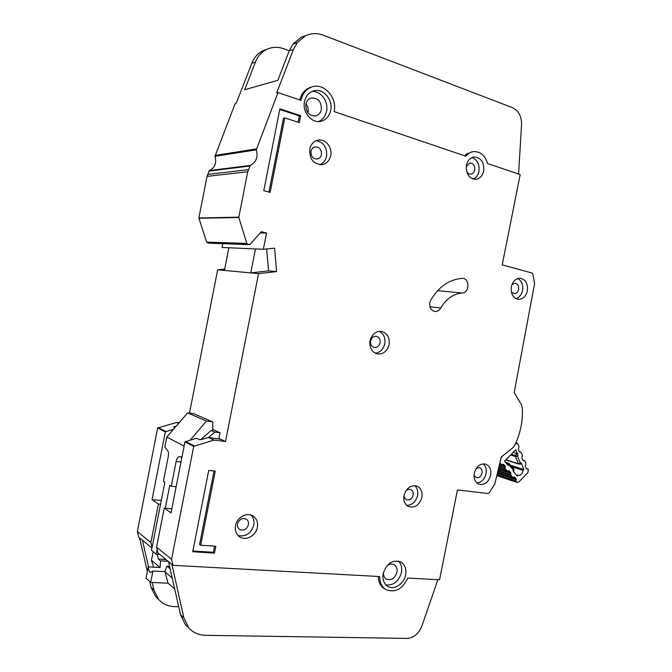 <?xml version="1.0" encoding="UTF-8"?>
<svg xmlns="http://www.w3.org/2000/svg" width="672" height="672" viewBox="0 0 672 672"><rect width="100%" height="100%" fill="white"/><g stroke="black" fill="none" stroke-linecap="round" stroke-linejoin="round"><path stroke-width="1.01" d="M519.322 451.735L520.901 452.197L519.355 451.802L518.398 449.476L519.011 446.51L517.961 443.948L515.768 443.209M511.837 466.788L523.11 470.392C522.472 473.659 520.85 475.322 518.272 475.381L516.163 474.692M497.574 472.441L512.576 477.448L514.416 477.011L516.247 479.018L516.096 480.976L497.062 474.566M499.598 464.066L501.547 464.696L503.672 464.444L505.277 466.309L505.126 468.292L499.052 466.318M498.574 468.317L507.091 471.106L508.939 470.677L510.796 472.702L510.644 474.659L498.044 470.492M500.984 458.296L502.043 456.557M515.348 444.142L516.566 443.436M513.71 468.972L513.937 469.854L513.374 470.047L508.973 464.923L508.04 463.168L508.998 463.478L508.973 464.923L508.074 465.293L504.512 461.152L515.768 449.719L518.003 455.171L516.482 453.466L513.576 452.592M520.825 464.041L521.186 462.924L523.883 469.51L523.11 470.392M518.272 475.381L517.423 476.162L513.139 471.181L513.668 468.922L509.065 463.554M501.547 464.696L499.876 462.89M507.091 471.106L505.126 468.292M512.576 477.448L510.644 474.659M526.159 468.451L528.335 469.375L527.932 472.559L518.75 482.051L517.054 482.462L516.096 480.976M527.738 468.955L526.21 468.577L525.269 466.276L525.874 463.336L524.933 461.034L522.791 460.228L521.858 457.909L522.455 454.961L520.901 452.197M511.946 454.49L517.516 456.204L515.458 456.498L516.482 453.466M521.186 462.924L520.288 462.966L519.212 464.15L518.414 463.697L520.288 462.966L517.516 456.204L518.003 455.171M508.998 463.478L505.378 462.168M510.518 465.251L523.883 469.51M168.101 561.322L160.499 560.893L158.332 559.07L157.332 554.274M212.755 429.509L220.03 432.768L218.786 439.06M184.111 446.065L166.774 437.069L164.816 447.031L167.706 450.635C168.538 451.928 168.697 454.037 168.21 456.968L163.422 481.312L164.875 482.227L151.502 550.276L156.24 554.215L159.718 554.417M169.579 566.378L166.874 566.227L164.9 571.612L152.939 571.007L150.797 572.536C149.411 572.25 148.554 570.36 148.243 566.874L160.096 567.496L160.499 560.893M180.986 462.008L176.148 461.462L171.268 486.276L169.772 485.335L165.278 508.217M157.147 549.578L156.24 554.215M171.268 486.276L176.131 486.755M182.003 456.826L178.886 456.8L181.936 457.153M220.03 432.768L214.696 432.071L208.614 437.438L220.71 439.303L218.904 438.472M190.302 439.967L206.43 421.075L212.831 421.957L212.747 430.676L211.151 430.466L214.696 432.071M153.611 567.151L151.444 560.238L153.199 551.687M174.686 588.941L168.067 583.187L150.696 582.414L146.026 578.147L148.243 566.874M170.016 568.302L166.874 566.227M176.148 461.462C176.795 458.564 177.71 457.01 178.886 456.8M150.696 582.414L152.939 571.007M168.067 583.187L164.9 571.612M172.217 578.021L164.875 571.738M200.701 439.681L211.151 430.466M166.774 437.069L187.639 412.868L193.838 413.742L212.831 421.957M159.911 567.487L151.444 560.238M206.43 421.075L187.639 412.868M321.359 109.519C320.611 112.778 318.839 114.887 316.033 115.828C309.12 116.18 305.718 112.333 305.844 104.286C306.558 101.136 308.246 99.053 310.918 98.053C317.982 97.516 321.46 101.338 321.359 109.519M305.945 103.824C307.902 106.336 308.616 109.166 308.087 112.308L307.944 112.904M386.803 565.967C389.357 563.884 391.843 563.48 394.262 564.757C396.598 566.362 397.496 568.882 396.95 572.317C394.766 578.584 391.188 580.826 386.198 579.037C384.124 577.584 383.233 575.316 383.51 572.25M304.525 101.564C301.98 112.51 312.312 124.186 321.56 121.12C326.365 119.566 329.406 115.996 330.691 110.426C333.329 99.305 322.468 87.276 312.942 91.09C308.524 92.812 305.718 96.298 304.525 101.564M311.984 91.476C320.796 90.661 328.759 101.632 326.55 111.275C325.433 116.306 322.762 119.725 318.562 121.531M383.183 573.594C382.284 579.247 383.712 583.447 387.45 586.177C393.725 590.638 404.082 584.094 405.636 574.854C406.56 569.016 405.023 564.749 401.041 562.061C392.759 559.306 386.812 563.144 383.183 573.594M398.42 561.044C401.243 563.934 402.242 567.773 401.419 572.578C398.706 581.49 393.548 585.606 385.938 584.942M235.528 525.63C236.93 517.096 247.405 511.678 253.394 516.256C256.805 518.868 258.124 522.572 257.359 527.36C255.965 536.021 245.112 541.514 239.106 536.449C235.981 533.82 234.788 530.208 235.528 525.63M238.115 535.567C245.818 537.012 251.034 533.551 253.789 525.193C254.486 521.077 253.537 517.692 250.925 515.046M370.028 340.771C371.893 334.219 375.707 331.094 381.469 331.397C387.307 333.119 389.844 337.52 389.071 344.618C387.148 351.33 383.216 354.43 377.278 353.926C371.683 352.078 369.264 347.693 370.028 340.771M375.236 353.212C380.176 352.523 383.359 349.39 384.796 343.82C385.594 337.991 383.771 333.824 379.336 331.33M511.358 286.742C512.786 281.291 515.71 278.46 520.12 278.25C525.672 279.443 528.091 283.66 527.36 290.892C525.899 296.436 522.917 299.267 518.398 299.376C512.988 298.082 510.644 293.874 511.358 286.742M515.945 298.679C519.338 297.503 521.539 294.773 522.539 290.489C523.32 284.886 521.741 280.904 517.81 278.552M474.247 473.18C476.381 466.2 480.236 463.201 485.806 464.184C489.796 466.04 491.408 469.728 490.636 475.264C488.468 482.336 484.554 485.31 478.892 484.176C475.037 482.278 473.491 478.607 474.247 473.18M476.91 482.975C481.538 482.362 484.588 479.27 486.058 473.701C486.755 469.484 485.822 466.2 483.26 463.84M309.75 149.134C310.867 144.396 313.488 141.439 317.604 140.263C325.046 138.172 332.665 147.235 330.7 155.644C329.524 160.591 326.743 163.582 322.358 164.615C313.589 164.422 309.389 159.256 309.75 149.134M319.67 164.707C323.316 163.288 325.618 160.44 326.592 156.164C327.256 147.538 323.828 142.372 316.319 140.666M466.435 165.278C467.569 160.566 470.064 157.802 473.903 156.988C480.992 157.466 484.252 162.137 483.689 171.016C482.513 175.846 479.942 178.618 475.969 179.332C469.048 178.71 465.872 174.023 466.435 165.278M473.273 179.113C476.204 177.744 478.094 175.174 478.934 171.385C479.707 164.338 477.364 159.734 471.92 157.584M403.99 495.474C406.468 487.78 410.861 484.697 417.169 486.2C421.092 488.292 422.654 492.022 421.882 497.389C419.345 505.201 414.876 508.25 408.458 506.545C404.712 504.403 403.225 500.716 403.99 495.474M406.711 505.378C412.171 505.184 415.783 501.934 417.556 495.617C418.261 491.392 417.295 488.057 414.666 485.621M430.727 300.174L429.811 302.702C429.324 307.558 431.021 310.481 434.893 311.48C437.346 311.632 439.312 310.472 440.79 308.003C446.191 298.805 453.331 293.807 462.202 293.009C469.493 292.95 469.988 278.393 462.689 278.376L462.21 278.376C449.207 279.418 438.715 286.684 430.727 300.174M385.308 589.252L385.468 589.361C381.562 586.589 379.646 582.313 379.739 576.542L172.964 565.328L171.553 559.322L193.721 446.326L214.032 440.11L225.506 441.521L258.56 273.638L276.57 271.572L274.554 248.144L263.357 249.287L266.557 233.05L261.282 231.706L250.202 244.28L247.699 244.247L246.893 243.457L238.804 217.484L247.708 171.755L250.312 165.404C256.208 162.238 258.208 157.046 256.301 149.848L277.998 92.576L276.696 92.912L293.454 49.409L297.251 42.571L305.567 35.717C311.245 33.096 317.134 32.911 323.232 35.171L512.526 107.688C518.591 110.653 521.606 116.29 521.564 124.58L518.582 174.056M249.337 244.633L208.958 243.18L206.581 242.088L198.87 217.988L207.035 176.383L209.437 170.562C214.956 167.647 216.804 162.893 214.981 156.299L235.074 103.757L236.174 103.471L251.773 63.336C254.142 57.456 257.93 53.222 263.138 50.652L267.078 49.232M405.56 491.291C407.165 489.46 408.92 488.897 410.819 489.594C412.751 490.636 413.524 492.492 413.137 495.138C411.886 499.002 409.668 500.522 406.484 499.699C404.788 498.784 404.006 497.162 404.132 494.836M466.259 166.421L469.829 163.002C473.332 163.254 474.953 165.581 474.676 169.974C474.096 172.36 472.828 173.737 470.862 174.098C469.022 174.224 467.586 173.3 466.57 171.335M321.426 154.56C320.846 156.988 319.486 158.474 317.335 159.004C312.942 158.945 310.825 156.391 311.002 151.334C311.564 148.957 312.883 147.487 314.966 146.916C319.444 146.891 321.594 149.444 321.426 154.56M476.33 468.208L479.623 467.687C481.589 468.619 482.387 470.45 482.009 473.18C480.934 476.683 478.993 478.162 476.179 477.616L474.004 475.222M511.997 284.55L514.996 283.181C517.751 283.794 518.944 285.886 518.591 289.464C517.86 292.211 516.382 293.614 514.147 293.681L511.325 291.85M380.092 342.871C379.151 346.181 377.202 347.726 374.27 347.5C371.456 346.592 370.23 344.408 370.616 340.956C371.549 337.68 373.456 336.134 376.354 336.311C379.226 337.176 380.478 339.368 380.092 342.871M248.413 524.765C246.548 529.645 243.541 531.166 239.383 529.309C237.796 527.999 237.182 526.193 237.56 523.891C239.383 519.061 242.365 517.524 246.49 519.28C248.144 520.59 248.791 522.413 248.413 524.765M147.353 571.402L139.566 537.835L138.692 537.113L137.365 531.569L157.643 427.988L176.618 422.47L179.105 422.764M189.487 413.129L217.661 269.8L224.708 269.018M263.357 249.287L222.054 247.456L222.793 243.676M289.246 50.778L283.618 48.712C277.813 46.662 272.219 46.872 266.843 49.342C261.61 51.937 257.796 56.196 255.41 62.126L244.684 89.737L277.864 80.304L289.229 50.82L293 44.041L301.266 37.229L305.634 35.683M225.506 441.521L220.71 439.303M151.948 548.024L142.397 540.162L148.579 566.891M172.964 565.328L157.954 552.972L156.576 547.168L164.228 508.133L171.016 512.87L184.934 441.857L196.165 438.304L200.298 439.79L208.606 437.43L214.242 440.093M161.297 500.447L152.057 499.615L158.432 504.076L150.889 542.548L152.057 547.453M160.541 504.26L158.432 504.076M152.057 499.615L165.32 431.894L173.477 429.29M171.814 508.78L164.228 508.133M176.148 426.199L173.687 426.871L174.863 427.678M171.553 559.322L156.576 547.168M150.889 542.548L137.365 531.569M299.754 99.943C301.375 93.702 304.844 89.536 310.136 87.444L311.497 87.091C323.635 82.127 337.512 97.448 334.144 111.594L465.78 156.173C467.863 153.653 470.341 152.158 473.197 151.67C480.262 151.267 485.058 155.232 487.57 163.556L520.178 174.594L502.219 264.877L531.955 272.983L532.795 274.025L534.601 283.525L514.214 392.44L521.606 405.023L522.354 408.517C522.883 420.991 520.498 432.978 515.18 444.486L513.139 447.527L501.304 456.994L494.743 484.193L489.199 492.836L488.032 493.492L457.439 489.98L439.572 579.785L407.761 578.063C402.226 589.52 394.792 593.292 385.468 589.361M472.676 151.729L466.822 153.846L464.663 155.795M384.09 588.554C380.36 585.942 378.445 581.91 378.344 576.467M277.998 92.576L300.938 100.346C302.434 93.719 305.953 89.309 311.497 87.091M208.732 470.392L192.721 551.737L214.486 553.098L215.838 546.21L200.676 545.202L215.258 471.106L208.732 470.392M284.794 117.886L299.292 122.59L300.653 115.66L279.888 108.822L263.785 190.655L270.127 192.419L284.794 117.886L283.492 118.154L268.934 192.091M258.56 273.638L217.661 269.8M250.765 272.908L255.478 248.942L228.892 247.758L224.431 270.438L250.765 272.908L268.565 270.875L266.65 248.951M276.57 271.572L268.565 270.875M266.557 233.05L260.165 232.974M152.183 582.481L153.922 589.999L158.542 599.298C162.607 603.901 167.849 606.337 174.266 606.614L178.71 606.757M158.71 599.491L155.644 596.576L151.04 587.328L149.688 581.498M310.136 87.444L312.144 86.881M171.923 564.472L183.851 617.82L188.706 627.715C192.99 632.587 198.526 635.116 205.304 635.309L407.039 638.4C413.767 637.904 418.69 633.847 421.806 626.212L437.892 579.692M188.74 627.766L185.346 624.565L180.516 614.729L168.538 561.775L171.822 564.472L168.538 561.775M279.754 109.502L299.317 115.937L300.653 115.66M299.317 115.937L298.091 122.203M214.04 470.971L199.584 544.412L200.676 545.202M214.586 546.126L213.368 552.292L214.486 553.098M213.368 552.292L192.872 550.998M497.339 473.416L516.348 479.783M505.378 467.082L499.338 465.133M498.322 469.333L510.905 473.474M506.713 463.714L508.04 463.168L505.571 462.386M499.615 463.974L501.278 464.512M516.432 482.026L496.86 475.406M506.209 459.875L518.414 463.697L515.458 456.498L511.274 455.23M516.272 481.841L496.885 475.289M503.672 464.444L503.059 464.243M505.201 466.217L499.523 464.386M497.515 472.685L516.18 478.918M514.088 476.994L514.676 477.187M498.868 467.065L505.302 469.157M498.59 468.224L506.831 470.921M512.316 477.271L497.591 472.357M510.812 475.532L497.868 471.232M522.749 460.127L524.328 460.614M509.2 470.862L508.612 470.669M510.728 472.592L498.506 468.586M165.892 559.507L158.332 559.07M169.134 568.134L169.991 568.176M256.301 149.848L214.981 156.299M194.166 445.822L185.38 441.37M214.032 440.11L208.387 437.447M165.32 431.894L157.643 427.988M165.749 431.424L158.063 427.535M178.567 423.385L176.618 422.47M142.397 540.162L139.566 537.835M193.721 446.326L184.934 441.857M178.634 423.31L176.82 422.453M249.178 244.608L208.723 243.146M247.699 244.247L207.346 242.819M246.893 243.457L206.581 242.088M238.804 217.484L198.887 218.282M238.778 217.157L198.87 217.988M247.708 171.755L207.035 176.383M248.312 169.655L207.589 174.46M249.707 166.034L208.883 171.142M250.312 165.404L209.437 170.562M256.301 148.915L214.981 155.442M289.229 50.82L293.454 49.409M255.41 62.126L251.773 63.336M153.922 589.999L151.04 587.328M293 44.041L297.251 42.571M180.516 614.729L183.851 617.82M440.79 308.003L429.929 306.709M462.202 293.009L437.556 290.682M517.331 443.327L515.903 442.915M513.551 471.66L513.929 469.896M505.966 460.068L518.809 464.092L521.002 464.075M517.054 482.462L496.81 475.608M526.142 468.409L527.948 468.98M519.313 451.693L521.094 452.222M522.732 460.085L524.538 460.639M314.908 116.054L316.033 115.828M319.704 121.472L321.56 121.12M252.227 515.567L253.394 516.256M416.749 486.032L417.169 486.2M317.335 159.004L316.688 159.088M473.197 151.67L471.618 151.838M246.49 519.28L245.893 518.927M158.542 599.298L155.644 596.576M266.843 49.342L263.138 50.652M301.266 37.229L305.567 35.717M185.346 624.565L188.706 627.715M475.339 179.374L475.969 179.332M321.098 164.758L322.358 164.615M400.302 561.674L401.041 562.061M393.809 564.514L394.262 564.757"/></g></svg>

